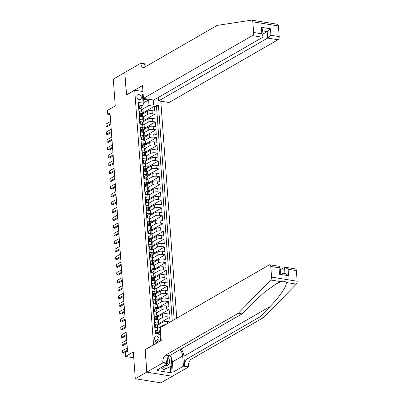 <?xml version="1.0" encoding="UTF-8"?>
<svg xmlns="http://www.w3.org/2000/svg" width="403" height="403" viewBox="0 0 403 403"><rect width="100%" height="100%" fill="white"/><g stroke="black" fill="none" stroke-linecap="round" stroke-linejoin="round"><path stroke-width="0.6" d="M136.894 96.74A2.665 2.05 60 0 0 138.194 99.113A2.665 2.05 60 0 0 140.435 99.405A2.665 2.05 60 0 0 141.322 97.455A2.665 2.05 60 0 0 140.017 95.083A2.665 2.05 60 0 0 137.776 94.791A2.665 2.05 60 0 0 136.894 96.74M176.736 318.209L160.797 101.193M172.318 376.256L160.878 382.85L135.292 378.734L133.328 351.975L125.514 356.479L133.756 357.809M142.949 91.541L134.708 90.212L126.431 94.982L124.784 72.52L113.293 79.144L115.258 105.898L107.44 110.402L107.727 114.311L110.155 114.699M145.302 349.678L146.783 372.11L135.292 378.734M138.37 103.808L138.652 103.848L138.995 108.538L141.518 108.946L141.75 112.069A3.33 1.128 -4.2 0 1 143.231 112.885A3.33 1.128 -4.2 0 1 142.677 113.575L142.435 113.711M141.75 112.069L139.221 111.661L139.569 116.351L142.093 116.754L142.319 119.882A3.33 1.128 -4.2 0 1 143.806 120.699A3.33 1.128 -4.2 0 1 143.251 121.384L143.005 121.525M142.319 119.882L139.796 119.474L140.143 124.159L142.667 124.567L142.894 127.691A3.33 1.128 -4.2 0 1 144.375 128.507A3.33 1.128 -4.2 0 1 143.821 129.197L143.579 129.338M142.894 127.691L140.37 127.288L140.718 131.972L143.241 132.38L143.468 135.504A3.33 1.128 -4.2 0 1 144.949 136.32A3.33 1.128 -4.2 0 1 144.395 137.01L144.153 137.151M143.468 135.504L140.944 135.101L141.287 139.786L143.816 140.194L144.042 143.317A3.33 1.128 -4.2 0 1 145.523 144.133A3.33 1.128 -4.2 0 1 144.969 144.823L144.727 144.959M144.042 143.317L141.518 142.909L141.861 147.599L144.385 148.002L144.617 151.13A3.33 1.128 -4.2 0 1 146.098 151.946A3.33 1.128 -4.2 0 1 145.543 152.631L145.302 152.772M144.617 151.13L142.093 150.722L142.435 155.412L144.959 155.815L145.191 158.938A3.33 1.128 -4.2 0 1 146.672 159.754A3.33 1.128 -4.2 0 1 146.118 160.444L145.876 160.585M145.191 158.938L142.667 158.535L143.01 163.22L145.533 163.628L145.765 166.751A3.33 1.128 -4.2 0 1 147.246 167.567A3.33 1.128 -4.2 0 1 146.692 168.258L146.45 168.399M145.765 166.751L143.241 166.348L143.584 171.033L146.108 171.441L146.339 174.564A3.33 1.128 -4.2 0 1 147.82 175.381A3.33 1.128 -4.2 0 1 147.266 176.071L147.024 176.207M146.339 174.564L143.816 174.156L144.158 178.846L146.682 179.249L146.909 182.378A3.33 1.128 -4.2 0 1 148.395 183.194A3.33 1.128 -4.2 0 1 147.841 183.879L147.599 184.02M146.909 182.378L144.385 181.97L144.732 186.66L147.256 187.063L147.483 190.186A3.33 1.128 -4.2 0 1 148.969 191.002A3.33 1.128 -4.2 0 1 148.41 191.692L148.168 191.833M147.483 190.186L144.959 189.783L145.307 194.468L147.83 194.876L148.057 197.999A3.33 1.128 -4.2 0 1 149.538 198.815A3.33 1.128 -4.2 0 1 148.984 199.505L148.742 199.646M148.057 197.999L145.533 197.596L145.881 202.281L148.405 202.689L148.631 205.812A3.33 1.128 -4.2 0 1 150.112 206.628A3.33 1.128 -4.2 0 1 149.558 207.318L149.317 207.454M148.631 205.812L146.108 205.404L146.45 210.094L148.974 210.497L149.206 213.625A3.33 1.128 -4.2 0 1 150.687 214.441A3.33 1.128 -4.2 0 1 150.133 215.126L149.891 215.267M149.206 213.625L146.682 213.217L147.024 217.907L149.548 218.31L149.78 221.433A3.33 1.128 -4.2 0 1 151.261 222.249A3.33 1.128 -4.2 0 1 150.707 222.94L150.465 223.081M149.78 221.433L147.256 221.03L147.599 225.715L150.123 226.123L150.354 229.247A3.33 1.128 -4.2 0 1 151.835 230.063A3.33 1.128 -4.2 0 1 151.281 230.753L151.039 230.894M150.354 229.247L147.83 228.844L148.173 233.528L150.697 233.936L150.929 237.06A3.33 1.128 -4.2 0 1 152.41 237.876A3.33 1.128 -4.2 0 1 151.855 238.566L151.614 238.702M150.929 237.06L148.405 236.652L148.747 241.342L151.271 241.745L151.503 244.873A3.33 1.128 -4.2 0 1 152.984 245.689A3.33 1.128 -4.2 0 1 152.43 246.374L152.188 246.515M151.503 244.873L148.974 244.465L149.322 249.155L151.845 249.558L152.072 252.686A3.33 1.128 -4.2 0 1 153.558 253.497A3.33 1.128 -4.2 0 1 153.004 254.187L152.757 254.328M152.072 252.686L149.548 252.278L149.896 256.963L152.42 257.371L152.646 260.494A3.33 1.128 -4.2 0 1 154.127 261.31A3.33 1.128 -4.2 0 1 153.573 262L153.331 262.141M152.646 260.494L150.123 260.091L150.47 264.776L152.994 265.184L153.221 268.307A3.33 1.128 -4.2 0 1 154.702 269.123A3.33 1.128 -4.2 0 1 154.148 269.814L153.906 269.95M153.221 268.307L150.697 267.899L151.039 272.589L153.568 272.992L153.795 276.12A3.33 1.128 -4.2 0 1 155.276 276.937A3.33 1.128 -4.2 0 1 154.722 277.627L154.48 277.763M153.795 276.12L151.271 275.712L151.614 280.402L154.137 280.805L154.369 283.934A3.33 1.128 -4.2 0 1 155.85 284.745A3.33 1.128 -4.2 0 1 155.296 285.435L155.054 285.576M154.369 283.934L151.845 283.526L152.188 288.21L154.712 288.619L154.943 291.742A3.33 1.128 -4.2 0 1 156.424 292.558A3.33 1.128 -4.2 0 1 155.87 293.248L155.629 293.389M154.943 291.742L152.42 291.339L152.762 296.024L155.286 296.432L155.518 299.555A3.33 1.128 -4.2 0 1 156.999 300.371A3.33 1.128 -4.2 0 1 156.445 301.061L156.203 301.197M155.518 299.555L152.994 299.147L153.336 303.837L155.86 304.245L156.092 307.368A3.33 1.128 -4.2 0 1 157.573 308.184A3.33 1.128 -4.2 0 1 157.019 308.874L156.777 309.01M156.092 307.368L153.568 306.96L153.911 311.65L156.435 312.053L156.661 315.181A3.33 1.128 -4.2 0 1 158.147 315.997A3.33 1.128 -4.2 0 1 157.593 316.682L157.351 316.823M156.661 315.181L154.137 314.773L154.485 319.458L157.009 319.866L157.235 322.989A3.33 1.128 -4.2 0 1 158.717 323.805A3.33 1.128 -4.2 0 1 158.162 324.496L157.921 324.637M157.235 322.989L154.712 322.586L155.059 327.271L157.583 327.679A3.33 1.128 -4.2 0 1 159.064 328.495L159.291 331.619A3.33 1.128 -4.2 0 1 158.737 332.309L158.495 332.45M160.515 330.712L159.281 331.422M157.951 325.035L162.913 322.173A3.33 1.128 175.8 0 1 167.517 321.559L170.041 321.962L169.698 317.277L158.706 323.614M157.377 317.221L162.338 314.36A3.33 1.128 175.8 0 1 166.948 313.746L169.472 314.154L169.124 309.464L158.132 315.801M156.802 309.408L161.769 306.547A3.33 1.128 175.8 0 1 166.374 305.932L168.897 306.34L168.55 301.651L157.558 307.988M156.233 301.595L161.195 298.739A3.33 1.128 175.8 0 1 165.799 298.124L168.323 298.527L167.98 293.842L156.984 300.175M155.659 293.782L160.621 290.926A3.33 1.128 175.8 0 1 165.225 290.311L167.749 290.714L167.406 286.029L156.409 292.366M155.084 285.974L160.046 283.113A3.33 1.128 175.8 0 1 164.651 282.498L167.174 282.906L166.832 278.216L155.835 284.553M154.51 278.161L159.472 275.299A3.33 1.128 175.8 0 1 164.076 274.685L166.6 275.093L166.258 270.403L155.261 276.74M153.936 270.348L158.898 267.486A3.33 1.128 175.8 0 1 163.502 266.877L166.026 267.28L165.683 262.595L154.687 268.927M153.362 262.534L158.324 259.678A3.33 1.128 175.8 0 1 162.928 259.064L165.452 259.467L165.109 254.782L154.117 261.119M152.787 254.726L157.749 251.865A3.33 1.128 175.8 0 1 162.354 251.25L164.882 251.658L164.535 246.968L153.543 253.306M152.213 246.913L157.18 244.052A3.33 1.128 175.8 0 1 161.784 243.437L164.308 243.845L163.961 239.155L152.969 245.492M151.639 239.1L156.606 236.239A3.33 1.128 175.8 0 1 161.21 235.624L163.734 236.032L163.386 231.347L152.394 237.679M151.07 231.287L156.032 228.43A3.33 1.128 175.8 0 1 160.636 227.816L163.16 228.219L162.817 223.534L151.82 229.871M150.495 223.479L155.457 220.617A3.33 1.128 175.8 0 1 160.062 220.003L162.585 220.411L162.243 215.721L151.246 222.058M149.921 215.665L154.883 212.804A3.33 1.128 175.8 0 1 159.487 212.19L162.011 212.598L161.668 207.908L150.672 214.245M149.347 207.852L154.309 204.991A3.33 1.128 175.8 0 1 158.913 204.376L161.437 204.784L161.094 200.1L150.097 206.432M148.772 200.039L153.734 197.183A3.33 1.128 175.8 0 1 158.339 196.568L160.862 196.971L160.52 192.286L149.528 198.624M148.198 192.231L153.16 189.37A3.33 1.128 175.8 0 1 157.764 188.755L160.293 189.163L159.946 184.473L148.954 190.81M147.624 184.418L152.586 181.557A3.33 1.128 175.8 0 1 157.195 180.942L159.719 181.35L159.371 176.66L148.38 182.997M147.05 176.605L152.017 173.743A3.33 1.128 175.8 0 1 156.621 173.129L159.145 173.537L158.797 168.852L147.805 175.184M146.48 168.792L151.442 165.935A3.33 1.128 175.8 0 1 156.047 165.321L158.57 165.724L158.228 161.039L147.231 167.376M145.906 160.983L150.868 158.122A3.33 1.128 175.8 0 1 155.472 157.508L157.996 157.916L157.654 153.226L146.657 159.563M145.332 153.17L150.294 150.309A3.33 1.128 175.8 0 1 154.898 149.694L157.422 150.102L157.079 145.412L146.082 151.75M144.758 145.357L149.72 142.496A3.33 1.128 175.8 0 1 154.324 141.881L156.848 142.289L156.505 137.604L145.508 143.936M144.183 137.544L149.145 134.688A3.33 1.128 175.8 0 1 153.75 134.073L156.273 134.476L155.931 129.791L144.939 136.128M143.609 129.736L148.571 126.874A3.33 1.128 175.8 0 1 153.175 126.26L155.699 126.663L155.357 121.978L144.365 128.315M143.035 121.923L147.997 119.061A3.33 1.128 175.8 0 1 152.606 118.447L155.13 118.855L154.782 114.165L143.79 120.502M140.803 130.94L140.687 131.418M141.372 138.753L141.403 139.146M141.947 146.561L141.977 146.959M143.669 170.001L143.554 170.479M144.244 177.809L144.274 178.207M145.962 201.248L145.851 201.727M148.259 232.496L148.143 232.974M148.833 240.304L148.863 240.702M149.407 248.117L149.437 248.515M151.125 271.551L151.014 272.035M151.699 279.365L151.583 279.843M153.422 302.799L153.306 303.283M154.571 318.425L154.596 318.823M125.514 356.479L125.227 352.575L127.524 351.25L110.029 112.986L107.727 114.311M158.706 341.951A2.579 1.99 60 0 0 159.099 340.47L158.973 338.752A2.579 1.99 60 0 0 157.709 336.455A2.579 1.99 60 0 0 155.538 336.173A2.579 1.99 60 0 0 154.687 338.062L154.812 339.779A2.579 1.99 60 0 0 157.654 342.56M134.708 90.212L153.573 344.908M143.891 102.705L148.611 99.979L143.629 99.178L144.032 104.649L143.105 103.143L138.264 102.367L155.246 333.598L160.087 334.379L160.878 335.659M143.105 103.143L142.476 94.549L143.181 94.665M153.261 99.984L153.619 104.835L158.46 105.616L174.177 319.68M160.565 340.883L160.087 334.379M143.055 117.026L147.654 114.376A3.33 1.128 -4.2 0 1 152.258 113.762L154.782 114.165M142.461 114.109L147.427 111.248L147.654 114.376M143.629 124.839L148.228 122.185A3.33 1.128 -4.2 0 1 152.833 121.57L155.357 121.978M144.198 132.652L148.803 129.998A3.33 1.128 -4.2 0 1 153.407 129.383L155.931 129.791M144.773 140.461L149.377 137.811A3.33 1.128 -4.2 0 1 153.981 137.196L156.505 137.604M145.347 148.274L149.951 145.624A3.33 1.128 -4.2 0 1 154.556 145.009L157.079 145.412M145.921 156.087L150.521 153.432A3.33 1.128 -4.2 0 1 155.13 152.818L157.654 153.226M146.496 163.9L151.095 161.245A3.33 1.128 -4.2 0 1 155.699 160.631L158.228 161.039M147.07 171.708L151.669 169.059A3.33 1.128 -4.2 0 1 156.273 168.444L158.797 168.852M147.644 179.521L152.243 176.872A3.33 1.128 -4.2 0 1 156.848 176.257L159.371 176.66M148.218 187.335L152.818 184.68A3.33 1.128 -4.2 0 1 157.422 184.065L159.946 184.473M144.672 185.707L144.848 186.02M148.793 195.148L153.392 192.493A3.33 1.128 -4.2 0 1 157.996 191.878L160.52 192.286M149.362 202.956L153.966 200.306A3.33 1.128 -4.2 0 1 158.57 199.692L161.094 200.1M149.936 210.769L154.54 208.119A3.33 1.128 -4.2 0 1 159.145 207.505L161.668 207.908M146.395 209.142L146.566 209.454M150.51 218.582L155.115 215.927A3.33 1.128 -4.2 0 1 159.719 215.313L162.243 215.721M151.085 226.395L155.684 223.741A3.33 1.128 -4.2 0 1 160.293 223.126L162.817 223.534M151.659 234.203L156.258 231.554A3.33 1.128 -4.2 0 1 160.862 230.939L163.386 231.347M152.233 242.017L156.832 239.367A3.33 1.128 -4.2 0 1 161.437 238.752L163.961 239.155M152.808 249.83L157.407 247.18A3.33 1.128 -4.2 0 1 162.011 246.565L164.535 246.968M153.382 257.643L157.981 254.988A3.33 1.128 -4.2 0 1 162.585 254.374L165.109 254.782M149.835 256.011L150.007 256.328M153.951 265.451L158.555 262.801A3.33 1.128 -4.2 0 1 163.16 262.187L165.683 262.595M154.525 273.264L159.13 270.615A3.33 1.128 -4.2 0 1 163.734 270L166.258 270.403M155.1 281.077L159.704 278.428A3.33 1.128 -4.2 0 1 164.308 277.813L166.832 278.216M155.674 288.891L160.273 286.236A3.33 1.128 -4.2 0 1 164.882 285.621L167.406 286.029M152.133 287.258L152.304 287.576M156.248 296.699L160.847 294.049A3.33 1.128 -4.2 0 1 165.452 293.434L167.98 293.842M156.822 304.512L161.422 301.862A3.33 1.128 -4.2 0 1 166.026 301.248L168.55 301.651M157.397 312.325L161.996 309.675A3.33 1.128 -4.2 0 1 166.6 309.061L169.124 309.464M153.85 310.698L154.027 311.01M157.971 320.138L162.57 317.483A3.33 1.128 -4.2 0 1 167.174 316.869L169.698 317.277M158.54 327.946L163.144 325.297A3.33 1.128 -4.2 0 1 165.573 324.642M158.525 332.843L160.58 331.659M160.459 334.984L160.812 334.782M172.247 320.793L156.525 106.73L154.208 106.357L143.216 112.689M147.427 111.248A3.33 1.128 175.8 0 1 152.032 110.634L154.556 111.042L154.208 106.357M155.523 333.644L155.286 330.395L157.81 330.803A3.33 1.128 -4.2 0 1 159.291 331.619M144.032 104.649L141.861 105.903M145.135 349.653L153.407 344.882M142.481 109.213L149.009 105.45L148.611 99.979L149.347 99.355M158.913 332.621L158.883 332.218M155.029 326.717L154.999 326.319M158.339 324.808L158.308 324.405M158.717 323.805L158.49 320.682A3.33 1.128 175.8 0 0 157.009 319.866M157.764 317L157.734 316.592M158.147 315.997L157.916 312.869A3.33 1.128 175.8 0 0 156.435 312.053M157.19 309.187L157.16 308.784M157.573 308.184L157.341 305.056A3.33 1.128 175.8 0 0 155.86 304.245M156.616 301.373L156.586 300.97M156.999 300.371L156.767 297.248A3.33 1.128 175.8 0 0 155.286 296.432M152.732 295.47L152.702 295.072M156.042 293.56L156.016 293.157M156.424 292.558L156.193 289.435A3.33 1.128 175.8 0 0 154.712 288.619M155.472 285.747L155.442 285.344M155.85 284.745L155.623 281.621A3.33 1.128 175.8 0 0 154.137 280.805M154.898 277.939L154.868 277.536M155.276 276.937L155.049 273.808A3.33 1.128 175.8 0 0 153.568 272.992M154.324 270.126L154.294 269.723M154.702 269.123L154.475 266A3.33 1.128 175.8 0 0 152.994 265.184M150.44 264.222L150.41 263.824M153.75 262.313L153.719 261.91M154.127 261.31L153.901 258.187A3.33 1.128 175.8 0 0 152.42 257.371M153.175 254.5L153.145 254.097M153.558 253.497L153.326 250.374A3.33 1.128 175.8 0 0 151.845 249.558M152.601 246.691L152.571 246.288M152.984 245.689L152.752 242.561A3.33 1.128 175.8 0 0 151.271 241.745M152.027 238.878L151.996 238.475M152.41 237.876L152.178 234.753A3.33 1.128 175.8 0 0 150.697 233.936M151.452 231.065L151.427 230.662M151.835 230.063L151.604 226.939A3.33 1.128 175.8 0 0 150.123 226.123M147.569 225.161L147.538 224.763M150.883 223.252L150.853 222.849M151.261 222.249L151.029 219.126A3.33 1.128 175.8 0 0 149.548 218.31M146.994 217.348L146.969 216.955M150.309 215.444L150.279 215.041M150.687 214.441L150.46 211.313A3.33 1.128 175.8 0 0 148.974 210.497M149.735 207.631L149.704 207.228M150.112 206.628L149.886 203.505A3.33 1.128 175.8 0 0 148.405 202.689M149.16 199.817L149.13 199.414M149.538 198.815L149.311 195.692A3.33 1.128 175.8 0 0 147.83 194.876M145.276 193.914L145.246 193.516M148.586 192.004L148.556 191.601M148.969 191.002L148.737 187.879A3.33 1.128 175.8 0 0 147.256 187.063M148.012 184.196L147.982 183.788M148.395 183.194L148.163 180.065A3.33 1.128 175.8 0 0 146.682 179.249M147.438 176.383L147.407 175.98M147.82 175.381L147.589 172.257A3.33 1.128 175.8 0 0 146.108 171.441M146.863 168.57L146.833 168.167M147.246 167.567L147.014 164.444A3.33 1.128 175.8 0 0 145.533 163.628M142.979 162.666L142.949 162.268M146.289 160.757L146.264 160.354M146.672 159.754L146.44 156.631A3.33 1.128 175.8 0 0 144.959 155.815M142.405 154.853L142.38 154.46M145.72 152.949L145.69 152.541M146.098 151.946L145.871 148.818A3.33 1.128 175.8 0 0 144.385 148.002M145.145 145.135L145.115 144.732M145.523 144.133L145.297 141.01A3.33 1.128 175.8 0 0 143.816 140.194M144.571 137.322L144.541 136.919M144.949 136.32L144.722 133.197A3.33 1.128 175.8 0 0 143.241 132.38M143.997 129.509L143.967 129.106M144.375 128.507L144.148 125.383A3.33 1.128 175.8 0 0 142.667 124.567M140.113 123.605L140.083 123.212M143.423 121.701L143.392 121.293M143.806 120.699L143.574 117.57A3.33 1.128 175.8 0 0 142.093 116.754M139.539 115.797L139.509 115.399M142.848 113.888L142.818 113.485M156.525 106.73L158.46 105.616M153.619 104.835L149.009 105.45M143.231 112.885L143 109.762A3.33 1.128 175.8 0 0 141.518 108.946M142.476 94.549L143.629 99.178M156.319 333.77L156.218 332.384L157.543 331.825A2.206 0.746 -4.2 0 1 158.49 332.359L158.601 333.845A2.206 0.746 175.8 0 0 158.112 333.422L157.936 333.437M156.218 332.384L155.618 332.727L155.689 333.669M158.525 334.127L158.586 333.951A2.206 0.746 175.8 0 0 158.601 333.845M157.81 333.598L158.112 333.422L158.183 334.359M127.454 350.278L122.567 352.867L122.517 350.681L127.283 347.935M122.517 350.681L122.688 353.023L123.938 353.224L127.519 351.159M164.953 365.375A5.41 4.171 60 0 0 169.164 363.577A5.41 4.171 60 0 0 167.955 357.285M169.366 355.784L171.24 357.234L171.859 365.667L163.865 369.904L160.978 367.667M171.859 365.667L165.704 368.846L162.817 366.609M163.865 369.904L165.704 368.846M296.371 270.569L288.105 269.239L285.223 267.265L295.389 268.897A2.499 1.35 99.1 0 1 296.371 270.569L297.152 281.234A2.499 1.35 99.1 0 1 296.27 284.11L263.874 317.388L260.086 316.778L187.46 358.635A5.828 3.148 -80.9 0 0 184.645 365.954L183.929 356.192A10.841 8.352 60 0 0 181.113 349.008M260.086 316.778L270.02 306.577C279.702 296.855 287.319 285.475 286.155 282.483C285.082 281.168 283.299 280.881 280.805 281.621L276.176 283.878L264.318 292.331L252.006 303.676L242.072 313.882L169.446 355.733A5.828 3.148 -80.9 0 0 166.63 363.058L162.842 362.448L162.872 362.876L146.788 372.15L145.14 349.769L161.23 340.495L160.288 327.684L269.234 264.902A2.499 1.35 -80.9 0 1 269.803 264.781A2.499 1.35 -80.9 0 1 270.786 266.454L271.567 277.118L297.152 281.234M263.874 317.388L191.249 359.244A5.828 3.148 -80.9 0 0 188.433 366.564L188.463 366.997L172.373 376.266L146.788 372.15M242.072 313.882L238.289 313.272L165.658 355.124A5.828 3.148 -80.9 0 0 162.842 362.448M280.805 281.621L270.685 279.994L238.289 313.272M171.285 357.844A9.365 7.214 -120 0 1 172.403 361.929L173.154 372.12L172.046 371.944L171.597 365.818M158.641 369.012L158.696 369.798L157.321 370.589L170.665 372.74L172.046 371.944M158.696 369.798L157.593 369.616L167.89 363.682L162.872 362.876M188.463 366.997L183.451 366.186L182.7 355.995A9.365 7.214 60 0 0 180.111 349.587M173.154 372.12L183.451 366.186M280.261 269.788L284.483 267.355L285.223 267.265M167.482 358.176L167.89 363.682M270.685 279.994A2.499 1.35 -80.9 0 0 271.567 277.118M169.814 355.522A9.365 7.214 -120 0 1 170.741 356.846M170.665 372.74L170.217 366.614M288.105 269.239L288.583 275.723L285.702 273.748L280.493 272.907M288.583 275.723L279.526 274.267C280.584 273.103 280.76 272.7 280.05 273.053M279.526 274.267L279.047 267.783C280.105 266.62 280.281 266.217 279.571 266.564M280.493 272.957L279.964 266.418L269.803 264.781M251.835 20.15L277.425 24.266A2.499 1.35 99.1 0 1 278.408 25.938L252.817 21.822A2.499 1.35 -80.9 0 0 251.835 20.15A2.499 1.35 -80.9 0 0 251.603 20.15L217.146 25.399L144.521 67.256A5.828 3.148 99.1 0 1 143.191 67.538A5.828 3.148 99.1 0 1 140.899 63.639L140.869 63.211L124.779 72.485L126.587 94.891M158.444 97.385L158.701 100.856L169.038 102.523L277.984 39.741L267.642 38.078L267.169 31.59L262.716 30.875M158.701 100.856L267.642 38.078L270.927 35.273L279.188 36.602L278.408 25.938M126.426 94.866L142.511 85.592L143.453 98.403L252.394 35.62A2.499 1.35 -80.9 0 0 253.603 32.487L252.817 21.822M140.869 63.211L145.881 64.017L146.057 66.369M143.453 98.403L153.79 100.07L262.736 37.288L252.394 35.62M279.188 36.602A2.499 1.35 99.1 0 1 277.984 39.741M145.342 66.782A5.828 3.148 99.1 0 1 144.687 64.248L140.899 63.639M262.947 34.023L267.169 31.59L270.448 28.789L270.927 35.273M253.603 32.487L261.864 33.812L263.119 36.346L262.736 37.288M261.864 33.812L261.391 27.328L262.64 29.862L263.119 36.346M155.644 324.571L155.044 324.914L155.215 327.256L155.815 326.914L155.644 324.571L156.969 324.012A2.206 0.746 -4.2 0 1 157.916 324.546L158.026 326.032A2.206 0.746 175.8 0 0 157.538 325.614L157.361 325.629M155.815 326.914L156.712 327.538M157.83 326.652L158.011 326.143A2.206 0.746 175.8 0 0 158.026 326.032M157.235 325.785L157.538 325.614L157.608 326.551A2.206 0.746 -4.2 0 1 158.092 326.969L158.157 327.805M126.88 342.469L121.993 345.054L121.943 342.867L126.708 340.122M121.943 342.867L122.119 345.21L123.363 345.411L126.945 343.346M155.069 316.758L154.47 317.101L154.646 319.448L155.241 319.1L155.069 316.758L156.394 316.199A2.206 0.746 -4.2 0 1 157.341 316.733L157.452 318.219A2.206 0.746 175.8 0 0 156.969 317.801L156.787 317.816M155.241 319.1L156.137 319.725M157.261 318.838L157.437 318.33A2.206 0.746 175.8 0 0 157.452 318.219M156.661 317.977L156.969 317.801L157.034 318.738A2.206 0.746 -4.2 0 1 157.523 319.156L157.583 319.992M126.305 334.656L121.545 337.402L121.333 336.072L121.374 335.054L126.134 332.314M121.374 335.054L121.545 337.402L122.789 337.598L126.371 335.538M154.495 308.945L153.901 309.292L154.072 311.635L154.666 311.292L154.495 308.945L155.82 308.386A2.206 0.746 -4.2 0 1 156.767 308.925L156.878 310.406A2.206 0.746 175.8 0 0 156.394 309.988L156.213 310.003M154.666 311.292L155.563 311.912M156.686 311.025L156.863 310.517A2.206 0.746 175.8 0 0 156.878 310.406M156.092 310.164L156.394 309.988L156.46 310.925A2.206 0.746 -4.2 0 1 156.948 311.343L157.009 312.179M125.731 326.843L120.85 329.432L120.799 327.246L125.56 324.501M120.799 327.246L120.971 329.589L122.215 329.79L125.796 327.725M153.921 301.137L153.326 301.479L153.498 303.822L154.092 303.479L153.921 301.137L155.246 300.578A2.206 0.746 -4.2 0 1 156.193 301.112L156.304 302.593A2.206 0.746 175.8 0 0 155.82 302.174L155.639 302.19M154.092 303.479L154.989 304.104M156.112 303.212L156.288 302.703A2.206 0.746 175.8 0 0 156.304 302.593M155.518 302.351L155.82 302.174L155.885 303.111A2.206 0.746 -4.2 0 1 156.374 303.535L156.435 304.371M125.157 319.03L120.275 321.619L120.225 319.433L124.985 316.687M120.225 319.433L120.396 321.775L121.641 321.977L125.222 319.911M153.347 293.324L152.752 293.666L152.923 296.009L153.523 295.666L153.347 293.324L154.676 292.764A2.206 0.746 -4.2 0 1 155.623 293.298L155.729 294.784A2.206 0.746 175.8 0 0 155.246 294.366L155.064 294.381M153.523 295.666L154.414 296.291M155.538 295.404L155.714 294.895A2.206 0.746 175.8 0 0 155.729 294.784M154.943 294.538L155.246 294.366L155.316 295.303A2.206 0.746 -4.2 0 1 155.8 295.721L155.86 296.558M124.582 311.222L119.822 313.962L119.615 312.632L119.651 311.62L124.411 308.874M119.651 311.62L119.822 313.962L121.066 314.164L124.648 312.098M152.777 285.51L152.178 285.853L152.349 288.2L152.949 287.853L152.777 285.51L154.102 284.951A2.206 0.746 -4.2 0 1 155.049 285.485L155.155 286.971A2.206 0.746 175.8 0 0 154.671 286.553L154.495 286.568M152.949 287.853L153.845 288.477M154.964 287.591L155.14 287.082A2.206 0.746 175.8 0 0 155.155 286.971M154.369 286.729L154.671 286.553L154.742 287.49A2.206 0.746 -4.2 0 1 155.226 287.908L155.286 288.744M124.013 303.409L119.127 305.993L119.076 303.807L123.837 301.066M119.076 303.807L119.248 306.154L120.492 306.351L124.074 304.29M152.203 277.697L151.604 278.045L151.775 280.387L152.374 280.045L152.203 277.697L153.528 277.138A2.206 0.746 -4.2 0 1 154.475 277.677L154.581 279.158A2.206 0.746 175.8 0 0 154.097 278.74L153.921 278.755M152.374 280.045L153.271 280.664M154.389 279.778L154.566 279.269A2.206 0.746 175.8 0 0 154.581 279.158M153.795 278.916L154.097 278.74L154.168 279.677A2.206 0.746 -4.2 0 1 154.651 280.095L154.712 280.931M123.439 295.595L118.553 298.185L118.502 295.998L123.263 293.253M118.502 295.998L118.673 298.341L119.918 298.542L123.499 296.477M151.629 269.889L151.029 270.232L151.201 272.574L151.8 272.232L151.629 269.889L152.954 269.33A2.206 0.746 -4.2 0 1 153.901 269.864L154.011 271.345A2.206 0.746 175.8 0 0 153.523 270.927L153.347 270.942M151.8 272.232L152.697 272.856M153.815 271.965L153.996 271.456A2.206 0.746 175.8 0 0 154.011 271.345M153.221 271.103L153.523 270.927L153.593 271.864A2.206 0.746 -4.2 0 1 154.077 272.287L154.137 273.123M122.865 287.782L117.978 290.372L117.928 288.185L122.693 285.44M117.928 288.185L118.099 290.528L119.348 290.729L122.93 288.664M151.054 262.076L150.455 262.418L150.626 264.761L151.226 264.418L151.054 262.076L152.379 261.517A2.206 0.746 -4.2 0 1 153.326 262.051L153.437 263.537A2.206 0.746 175.8 0 0 152.949 263.119L152.772 263.134M151.226 264.418L152.122 265.043M153.241 264.156L153.422 263.643A2.206 0.746 175.8 0 0 153.437 263.537M152.646 263.29L152.949 263.119L153.019 264.056A2.206 0.746 -4.2 0 1 153.503 264.474L153.568 265.31M122.29 279.974L117.53 282.715L117.318 281.385L117.354 280.372L122.119 277.627M117.354 280.372L117.53 282.715L118.774 282.916L122.356 280.851M150.48 254.263L149.881 254.605L150.057 256.953L150.651 256.605L150.48 254.263L151.805 253.704A2.206 0.746 -4.2 0 1 152.752 254.238L152.863 255.724A2.206 0.746 175.8 0 0 152.374 255.306L152.198 255.321M150.651 256.605L151.548 257.23M152.666 256.343L152.848 255.834A2.206 0.746 175.8 0 0 152.863 255.724M152.072 255.477L152.374 255.306L152.445 256.243A2.206 0.746 -4.2 0 1 152.928 256.661L152.994 257.497M121.716 272.161L116.956 274.906L116.744 273.577L116.779 272.559L121.545 269.819M116.779 272.559L116.956 274.906L118.2 275.103L121.782 273.043M149.906 246.45L149.306 246.797L149.483 249.14L150.077 248.792L149.906 246.45L151.231 245.89A2.206 0.746 -4.2 0 1 152.178 246.429L152.289 247.91A2.206 0.746 175.8 0 0 151.805 247.492L151.624 247.507M150.077 248.792L150.974 249.417M152.097 248.53L152.274 248.021A2.206 0.746 175.8 0 0 152.289 247.91M151.498 247.669L151.805 247.492L151.871 248.429A2.206 0.746 -4.2 0 1 152.359 248.847L152.42 249.684M121.142 264.348L116.381 267.093L116.17 265.763L116.21 264.751L120.971 262.005M116.21 264.751L116.381 267.093L117.626 267.295L121.207 265.229M149.332 238.636L148.737 238.984L148.909 241.326L149.503 240.984L149.332 238.636L150.657 238.082A2.206 0.746 -4.2 0 1 151.604 238.616L151.714 240.097A2.206 0.746 175.8 0 0 151.231 239.679L151.049 239.694M149.503 240.984L150.4 241.609M151.523 240.717L151.699 240.208A2.206 0.746 175.8 0 0 151.714 240.097M150.929 239.856L151.231 239.679L151.296 240.616A2.206 0.746 -4.2 0 1 151.785 241.039L151.845 241.876M120.568 256.535L115.686 259.124L115.636 256.938L120.396 254.192M115.636 256.938L115.807 259.28L117.051 259.482L120.633 257.416M148.757 230.828L148.163 231.171L148.334 233.513L148.934 233.171L148.757 230.828L150.082 230.269A2.206 0.746 -4.2 0 1 151.034 230.803L151.14 232.289A2.206 0.746 175.8 0 0 150.657 231.871L150.475 231.886M148.934 233.171L149.825 233.795M150.949 232.904L151.125 232.395A2.206 0.746 175.8 0 0 151.14 232.289M150.354 232.042L150.657 231.871L150.722 232.808A2.206 0.746 -4.2 0 1 151.211 233.226L151.271 234.062M119.993 248.727L115.233 251.467L115.026 250.137L115.062 249.125L119.822 246.379M115.062 249.125L115.233 251.467L116.477 251.668L120.059 249.603M148.183 223.015L147.589 223.358L147.76 225.705L148.359 225.358L148.183 223.015L149.513 222.456A2.206 0.746 -4.2 0 1 150.46 222.99L150.566 224.476A2.206 0.746 175.8 0 0 150.082 224.058L149.906 224.073M148.359 225.358L149.256 225.982M150.374 225.096L150.551 224.587A2.206 0.746 175.8 0 0 150.566 224.476M149.78 224.229L150.082 224.058L150.153 224.995A2.206 0.746 -4.2 0 1 150.636 225.413L150.697 226.249M119.419 240.913L114.659 243.659L114.452 242.329L114.487 241.311L119.248 238.571M114.487 241.311L114.659 243.659L115.903 243.855L119.484 241.795M147.614 215.202L147.014 215.55L147.186 217.892L147.785 217.544L147.614 215.202L148.939 214.643A2.206 0.746 -4.2 0 1 149.886 215.182L149.992 216.663A2.206 0.746 175.8 0 0 149.508 216.245L149.332 216.26M147.785 217.544L148.682 218.169M149.8 217.282L149.976 216.774A2.206 0.746 175.8 0 0 149.992 216.663M149.206 216.421L149.508 216.245L149.578 217.182A2.206 0.746 -4.2 0 1 150.062 217.6L150.123 218.436M118.85 233.1L113.963 235.684L113.913 233.503L118.673 230.758M113.913 233.503L114.084 235.846L115.329 236.047L118.91 233.982M147.04 207.389L146.44 207.736L146.611 210.079L147.211 209.736L147.04 207.389L148.364 206.835A2.206 0.746 -4.2 0 1 149.311 207.369L149.422 208.85A2.206 0.746 175.8 0 0 148.934 208.432L148.757 208.447M147.211 209.736L148.108 210.361M149.226 209.469L149.402 208.961A2.206 0.746 175.8 0 0 149.422 208.85M148.631 208.608L148.934 208.432L149.004 209.369A2.206 0.746 -4.2 0 1 149.488 209.787L149.548 210.628M118.275 225.287L113.389 227.876L113.339 225.69L118.104 222.945M113.339 225.69L113.51 228.033L114.754 228.234L118.341 226.169M146.465 199.581L145.866 199.923L146.037 202.266L146.637 201.923L146.465 199.581L147.79 199.022A2.206 0.746 -4.2 0 1 148.737 199.556L148.848 201.042A2.206 0.746 175.8 0 0 148.359 200.623L148.183 200.639M146.637 201.923L147.533 202.548M148.652 201.656L148.833 201.147A2.206 0.746 175.8 0 0 148.848 201.042M148.057 200.795L148.359 200.623L148.43 201.56A2.206 0.746 -4.2 0 1 148.914 201.979L148.979 202.815M117.701 217.479L112.815 220.063L112.764 217.877L117.53 215.131M112.764 217.877L112.936 220.219L114.185 220.421L117.767 218.355M145.891 191.768L145.292 192.11L145.463 194.458L146.062 194.11L145.891 191.768L147.216 191.208A2.206 0.746 -4.2 0 1 148.163 191.742L148.274 193.228A2.206 0.746 175.8 0 0 147.785 192.81L147.609 192.825M146.062 194.11L146.959 194.735M148.077 193.848L148.259 193.339A2.206 0.746 175.8 0 0 148.274 193.228M147.483 192.982L147.785 192.81L147.856 193.747A2.206 0.746 -4.2 0 1 148.339 194.165L148.405 195.002M117.127 209.666L112.366 212.411L112.155 211.081L112.19 210.064L116.956 207.323M112.19 210.064L112.366 212.411L113.611 212.608L117.192 210.547M145.317 183.954L144.717 184.302L144.894 186.644L145.488 186.297L145.317 183.954L146.642 183.395A2.206 0.746 -4.2 0 1 147.589 183.929L147.7 185.415A2.206 0.746 175.8 0 0 147.216 184.997L147.035 185.012M145.488 186.297L146.385 186.921M147.508 186.035L147.684 185.526A2.206 0.746 175.8 0 0 147.7 185.415M146.909 185.173L147.216 184.997L147.281 185.934A2.206 0.746 -4.2 0 1 147.77 186.352L147.83 187.188M116.553 201.853L111.792 204.598L111.581 203.268L111.621 202.256L116.381 199.51M111.621 202.256L111.792 204.598L113.036 204.8L116.618 202.734M144.742 176.141L144.148 176.489L144.319 178.831L144.914 178.489L144.742 176.141L146.067 175.587A2.206 0.746 -4.2 0 1 147.014 176.121L147.125 177.602A2.206 0.746 175.8 0 0 146.642 177.184L146.46 177.199M144.914 178.489L145.81 179.113M146.934 178.222L147.11 177.713A2.206 0.746 175.8 0 0 147.125 177.602M146.339 177.36L146.642 177.184L146.707 178.121A2.206 0.746 -4.2 0 1 147.196 178.539L147.256 179.38M115.978 194.039L111.097 196.629L111.047 194.442L115.807 191.697M111.047 194.442L111.218 196.785L112.462 196.986L116.044 194.921M144.168 168.333L143.574 168.676L143.745 171.018L144.339 170.676L144.168 168.333L145.493 167.774A2.206 0.746 -4.2 0 1 146.44 168.308L146.551 169.794A2.206 0.746 175.8 0 0 146.067 169.371L145.886 169.386M144.339 170.676L145.236 171.3M146.36 170.409L146.536 169.9A2.206 0.746 175.8 0 0 146.551 169.794M145.765 169.547L146.067 169.371L146.133 170.313A2.206 0.746 -4.2 0 1 146.621 170.731L146.682 171.567M115.404 186.231L110.644 188.972L110.437 187.642L110.472 186.629L115.233 183.884M110.472 186.629L110.644 188.972L111.888 189.173L115.47 187.108M143.594 160.52L143 160.862L143.171 163.21L143.77 162.862L143.594 160.52L144.924 159.961A2.206 0.746 -4.2 0 1 145.871 160.495L145.977 161.981A2.206 0.746 175.8 0 0 145.493 161.563L145.312 161.578M143.77 162.862L144.662 163.487M145.785 162.6L145.962 162.092A2.206 0.746 175.8 0 0 145.977 161.981M145.191 161.734L145.493 161.563L145.564 162.5A2.206 0.746 -4.2 0 1 146.047 162.918L146.108 163.754M114.83 178.418L110.069 181.164L109.863 179.834L109.898 178.816L114.659 176.076M109.898 178.816L110.069 181.164L111.314 181.36L114.895 179.3M143.025 152.707L142.425 153.054L142.597 155.397L143.196 155.049L143.025 152.707L144.35 152.148A2.206 0.746 -4.2 0 1 145.297 152.682L145.402 154.168A2.206 0.746 175.8 0 0 144.919 153.75L144.742 153.765M143.196 155.049L144.093 155.674M145.211 154.787L145.387 154.278A2.206 0.746 175.8 0 0 145.402 154.168M144.617 153.926L144.919 153.75L144.989 154.687A2.206 0.746 -4.2 0 1 145.473 155.105L145.533 155.941M114.261 170.605L109.374 173.189L109.324 171.008L114.084 168.263M109.324 171.008L109.495 173.35L110.739 173.552L114.321 171.487M142.45 144.894L141.851 145.241L142.022 147.584L142.622 147.241L142.45 144.894L143.775 144.339A2.206 0.746 -4.2 0 1 144.722 144.873L144.828 146.354A2.206 0.746 175.8 0 0 144.345 145.936L144.168 145.951M142.622 147.241L143.518 147.866M144.637 146.974L144.813 146.465A2.206 0.746 175.8 0 0 144.828 146.354M144.042 146.113L144.345 145.936L144.415 146.873A2.206 0.746 -4.2 0 1 144.899 147.291L144.959 148.133M113.686 162.792L108.8 165.381L108.75 163.195L113.515 160.449M108.75 163.195L108.921 165.537L110.165 165.739L113.752 163.673M141.876 137.085L141.277 137.428L141.448 139.77L142.047 139.428L141.876 137.085L143.201 136.526A2.206 0.746 -4.2 0 1 144.148 137.06L144.259 138.546A2.206 0.746 175.8 0 0 143.77 138.123L143.594 138.138M142.047 139.428L142.944 140.053M144.062 139.161L144.244 138.652A2.206 0.746 175.8 0 0 144.259 138.546M143.468 138.3L143.77 138.123L143.841 139.065A2.206 0.746 -4.2 0 1 144.324 139.483L144.385 140.32M113.112 154.979L108.226 157.568L108.175 155.382L112.941 152.636M108.175 155.382L108.347 157.724L109.596 157.926L113.178 155.86M141.302 129.272L140.702 129.615L140.874 131.957L141.473 131.615L141.302 129.272L142.627 128.713A2.206 0.746 -4.2 0 1 143.574 129.247L143.685 130.733A2.206 0.746 175.8 0 0 143.196 130.315L143.02 130.33M141.473 131.615L142.37 132.239M143.488 131.353L143.669 130.844A2.206 0.746 175.8 0 0 143.685 130.733M142.894 130.486L143.196 130.315L143.267 131.252A2.206 0.746 -4.2 0 1 143.75 131.67L143.816 132.506M112.538 147.171L107.777 149.916L107.566 148.586L107.601 147.569L112.366 144.828M107.601 147.569L107.777 149.916L109.022 150.112L112.603 148.052M140.728 121.459L140.128 121.802L140.304 124.149L140.899 123.802L140.728 121.459L142.052 120.9A2.206 0.746 -4.2 0 1 143 121.434L143.11 122.92A2.206 0.746 175.8 0 0 142.627 122.502L142.445 122.517M140.899 123.802L141.796 124.426M142.919 123.54L143.095 123.031A2.206 0.746 175.8 0 0 143.11 122.92M142.319 122.678L142.627 122.502L142.692 123.439A2.206 0.746 -4.2 0 1 143.181 123.857L143.241 124.693M111.963 139.357L107.203 142.103L106.991 140.773L107.032 139.76L111.792 137.015M107.032 139.76L107.203 142.103L108.447 142.304L112.029 140.239M140.153 113.646L139.559 113.994L139.73 116.336L140.325 115.993L140.153 113.646L141.478 113.092A2.206 0.746 -4.2 0 1 142.425 113.626L142.536 115.107A2.206 0.746 175.8 0 0 142.052 114.689L141.871 114.704M140.325 115.993L141.221 116.618M142.345 115.726L142.521 115.218A2.206 0.746 175.8 0 0 142.536 115.107M141.745 114.865L142.052 114.689L142.118 115.626A2.206 0.746 -4.2 0 1 142.607 116.044L142.667 116.885M111.389 131.544L106.508 134.134L106.457 131.947L111.218 129.202M106.457 131.947L106.629 134.29L107.873 134.491L111.455 132.426M139.579 105.838L138.985 106.18L139.156 108.523L139.75 108.18L139.579 105.838L140.904 105.279A2.206 0.746 -4.2 0 1 141.851 105.813L141.962 107.299A2.206 0.746 175.8 0 0 141.478 106.876L141.297 106.891M139.75 108.18L140.647 108.805M141.77 107.913L141.947 107.405A2.206 0.746 175.8 0 0 141.962 107.299M141.176 107.052L141.478 106.876L141.544 107.818A2.206 0.746 -4.2 0 1 142.032 108.236L142.093 109.072M110.815 123.731L105.934 126.32L105.883 124.134L110.644 121.389M105.883 124.134L106.054 126.477L107.299 126.678L110.88 124.613M147.997 119.061L148.228 122.185M148.571 126.874L148.803 129.998M149.145 134.688L149.377 137.811M149.72 142.496L149.951 145.624M150.294 150.309L150.521 153.432M150.868 158.122L151.095 161.245M151.442 165.935L151.669 169.059M152.017 173.743L152.243 176.872M152.586 181.557L152.818 184.68M153.16 189.37L153.392 192.493M153.734 197.183L153.966 200.306M154.309 204.991L154.54 208.119M154.883 212.804L155.115 215.927M155.457 220.617L155.684 223.741M156.032 228.43L156.258 231.554M156.606 236.239L156.832 239.367M157.18 244.052L157.407 247.18M157.749 251.865L157.981 254.988M158.324 259.678L158.555 262.801M158.898 267.486L159.13 270.615M159.472 275.299L159.704 278.428M160.046 283.113L160.273 286.236M160.621 290.926L160.847 294.049M161.195 298.739L161.422 301.862M161.769 306.547L161.996 309.675M162.338 314.36L162.57 317.483M162.913 322.173L163.144 325.297M152.032 110.634L152.258 113.762M152.606 118.447L152.833 121.57M153.175 126.26L153.407 129.383M153.75 134.073L153.981 137.196M154.324 141.881L154.556 145.009M154.898 149.694L155.13 152.818M155.472 157.508L155.699 160.631M156.047 165.321L156.273 168.444M156.621 173.129L156.848 176.257M157.195 180.942L157.422 184.065M157.764 188.755L157.996 191.878M158.339 196.568L158.57 199.692M158.913 204.376L159.145 207.505M159.487 212.19L159.719 215.313M160.062 220.003L160.293 223.126M160.636 227.816L160.862 230.939M161.21 235.624L161.437 238.752M161.784 243.437L162.011 246.565M162.354 251.25L162.585 254.374M162.928 259.064L163.16 262.187M163.502 266.877L163.734 270M164.076 274.685L164.308 277.813M164.651 282.498L164.882 285.621M165.225 290.311L165.452 293.434M165.799 298.124L166.026 301.248M166.374 305.932L166.6 309.061M166.948 313.746L167.174 316.869M167.517 321.559L167.658 323.438M157.583 327.679L157.81 330.803M156.178 342.152L159.099 340.47M155.145 340.958L158.973 338.752M157.508 331.835L157.669 333.986M270.02 306.577L183.929 356.192M169.446 355.733L165.658 355.124M187.46 358.635L191.249 359.244M279.047 267.783L270.786 266.454M296.27 284.11L286.155 282.483M184.645 365.954L188.433 366.564M172.403 361.929L182.7 355.995M284.941 273.627L284.483 267.355M261.391 27.328L270.448 28.789M156.938 324.027L157.2 327.619M156.364 316.214L156.626 319.806M155.79 308.401L156.052 311.993M155.215 300.588L155.477 304.179M154.641 292.78L154.903 296.371M154.067 284.966L154.329 288.558M153.493 277.153L153.76 280.745M152.918 269.34L153.185 272.932M152.344 261.532L152.611 265.124M151.775 253.719L152.037 257.31M151.201 245.906L151.463 249.497M150.626 238.092L150.888 241.684M150.052 230.284L150.314 233.876M149.478 222.471L149.74 226.063M148.903 214.658L149.17 218.25M148.329 206.845L148.596 210.437M147.755 199.037L148.022 202.623M147.186 191.224L147.448 194.815M146.611 183.41L146.873 187.002M146.037 175.597L146.299 179.189M145.463 167.789L145.725 171.376M144.889 159.976L145.151 163.568M144.314 152.163L144.576 155.754M143.74 144.35L144.007 147.941M143.166 136.541L143.433 140.128M142.591 128.728L142.858 132.32M142.022 120.915L142.284 124.507M141.448 113.102L141.71 116.694M140.874 105.289L141.136 108.881"/></g></svg>
